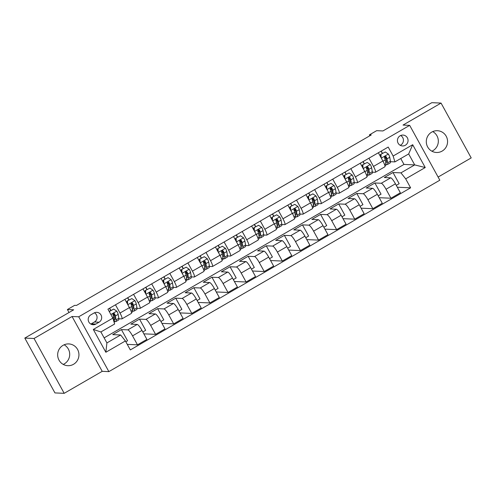 <?xml version="1.0" encoding="UTF-8"?>
<svg xmlns="http://www.w3.org/2000/svg" width="496" height="496" viewBox="0 0 496 496"><rect width="100%" height="100%" fill="white"/><g stroke="black" fill="none" stroke-linecap="round" stroke-linejoin="round"><path stroke-width="0.74" d="M431.718 132.116A10.893 10.633 92.5 0 0 436.455 152.483A10.893 10.633 92.5 0 0 447.28 139.054A10.893 10.633 92.5 0 0 431.718 132.116M432.748 131.595A10.893 10.633 -87.5 0 1 431.886 151.199M63.091 345.321A10.893 10.633 92.5 0 0 67.828 365.695A10.893 10.633 92.5 0 0 78.653 352.259A10.893 10.633 92.5 0 0 63.091 345.321M64.114 344.801A10.893 10.633 -87.5 0 1 63.252 364.405M400.136 135.774A5.45 5.32 92.5 0 0 402.504 145.954A5.45 5.32 92.5 0 0 407.917 139.24A5.45 5.32 92.5 0 0 400.136 135.774M400.216 145.316A5.45 5.32 92.5 0 0 400.65 135.513M438.104 177.06L471.2 157.914L441.056 103.081L431.811 102.678L382.931 130.95L376.644 130.677L369.402 134.862L369.886 135.737M108.86 371.622L439.834 180.197L409.684 125.364L78.715 316.789L108.86 371.622L102.207 371.33L72.063 316.498L34.038 338.489L64.189 393.322L102.207 371.33M64.189 393.322L54.944 392.919L24.8 338.086L73.687 309.808L67.4 309.535L69.031 312.499M34.038 338.489L24.8 338.086M67.4 309.535L74.642 305.344L76.489 305.424L371.25 134.943L369.402 134.862M95.877 324.049L99.064 322.208A5.276 5.152 92.5 0 0 96.77 312.344A5.276 5.152 92.5 0 0 94.017 313.019L90.83 314.861A5.276 5.152 92.5 0 0 93.124 324.731A5.276 5.152 92.5 0 0 95.877 324.049L91.258 323.851L94.445 322.003A5.276 5.152 92.5 0 0 94.438 312.802M125.407 340.957L105.853 352.265L93.31 329.443L112.865 318.134L114.644 324L100.88 331.954L106.913 342.922L120.671 334.967L125.407 340.957L130.336 349.922L410.614 187.823L397.327 187.234M104.129 337.863L403.986 164.43L414.706 164.901L408.679 153.934L394.915 161.894L393.136 156.029L388.207 147.064L107.936 309.169L112.865 318.134M393.136 156.029L412.691 144.72L425.239 167.543L405.685 178.851L410.614 187.823M72.063 316.498L78.715 316.789M441.056 103.081L403.031 125.073L409.684 125.364M394.915 161.894L390.482 161.702M368.956 158.199L373.482 166.433A6.808 1.259 60 0 1 375.41 172.267A6.808 1.259 60 0 1 375.261 172.298L372.378 172.174M350.846 168.671L355.372 176.905A6.808 1.259 60 0 1 357.306 182.739A6.808 1.259 60 0 1 357.157 182.77L354.268 182.646M332.742 179.143L337.268 187.376A6.808 1.259 60 0 1 339.202 193.211A6.808 1.259 60 0 1 339.047 193.242L336.164 193.118M314.638 189.615L319.164 197.848A6.808 1.259 60 0 1 321.092 203.682A6.808 1.259 60 0 1 320.943 203.713L318.06 203.589M296.534 200.086L301.06 208.32A6.808 1.259 60 0 1 302.988 214.154A6.808 1.259 60 0 1 302.839 214.185L299.956 214.061M278.423 210.558L282.949 218.792A6.808 1.259 60 0 1 284.884 224.626A6.808 1.259 60 0 1 284.729 224.657L281.846 224.533M260.319 221.03L264.845 229.264A6.808 1.259 60 0 1 266.78 235.098A6.808 1.259 60 0 1 266.625 235.129L263.742 235.005M242.215 231.502L246.741 239.735A6.808 1.259 60 0 1 248.67 245.57A6.808 1.259 60 0 1 248.521 245.601L245.638 245.477M224.111 241.974L228.637 250.207A6.808 1.259 60 0 1 230.566 256.041A6.808 1.259 60 0 1 230.417 256.072L227.534 255.948M206.001 252.445L210.527 260.679A6.808 1.259 60 0 1 212.462 266.513A6.808 1.259 60 0 1 212.307 266.544L209.424 266.42M187.897 262.917L192.423 271.151A6.808 1.259 60 0 1 194.351 276.985A6.808 1.259 60 0 1 194.203 277.016L191.32 276.892M169.793 273.389L174.319 281.623A6.808 1.259 60 0 1 176.247 287.457A6.808 1.259 60 0 1 176.099 287.488L173.216 287.364M151.683 283.861L156.215 292.094A6.808 1.259 60 0 1 158.143 297.929A6.808 1.259 60 0 1 157.995 297.96L155.105 297.836M133.579 294.339L138.105 302.566A6.808 1.259 60 0 1 140.039 308.4A6.808 1.259 60 0 1 139.884 308.431L137.001 308.307M115.475 304.811L120.001 313.038A6.808 1.259 60 0 1 121.929 318.872A6.808 1.259 60 0 1 121.78 318.903L118.897 318.779M403.986 164.43L400.743 158.528M125.854 341.769L127.565 340.777L121.415 329.592L112.722 334.614L120.671 334.967M121.415 329.592L127.813 329.871A6.808 1.259 60 0 1 132.55 335.866L137.479 344.832L127.292 344.385M142.811 331.96L145.675 330.305L139.519 319.12L130.832 324.142L137.225 324.427A6.808 1.259 60 0 1 141.961 330.417L146.89 339.382L137.479 344.832M139.519 319.12L145.917 319.399A6.808 1.259 60 0 1 150.654 325.395L155.583 334.36L143.846 333.845M160.915 321.489L163.779 319.833L157.629 308.648L148.936 313.67L155.329 313.956A6.808 1.259 60 0 1 160.065 319.945L165.001 328.91L155.583 334.36M157.629 308.648L164.021 308.927A6.808 1.259 60 0 1 168.758 314.923L173.687 323.888L161.95 323.373M179.025 311.017L181.883 309.361L175.733 298.177L167.04 303.199L173.439 303.484A6.808 1.259 60 0 1 178.176 309.473L183.105 318.438L173.687 323.888M175.733 298.177L182.125 298.456A6.808 1.259 60 0 1 186.862 304.451L191.791 313.416L180.054 312.902M197.129 300.545L199.987 298.89L193.837 287.705L185.151 292.727L191.543 293.012A6.808 1.259 60 0 1 196.28 299.001L201.209 307.966L191.791 313.416M193.837 287.705L200.235 287.984A6.808 1.259 60 0 1 204.972 293.979L209.901 302.944L198.164 302.43M215.233 290.073L218.097 288.418L211.947 277.233L203.255 282.255L209.647 282.54A6.808 1.259 60 0 1 214.384 288.529L219.313 297.495L209.901 302.944M211.947 277.233L218.339 277.512A6.808 1.259 60 0 1 223.076 283.501L228.005 292.473L216.268 291.958M233.337 279.601L236.201 277.946L230.051 266.761L221.359 271.783L227.751 272.068A6.808 1.259 60 0 1 232.494 278.058L237.423 287.023L228.005 292.473M230.051 266.761L236.443 267.04A6.808 1.259 60 0 1 241.18 273.029L246.109 282.001L234.372 281.486M251.447 269.13L254.305 267.474L248.155 256.289L239.463 261.311L245.861 261.597A6.808 1.259 60 0 1 250.598 267.586L255.527 276.551L246.109 282.001M248.155 256.289L254.547 256.568A6.808 1.259 60 0 1 259.29 262.558L264.219 271.529L252.476 271.014M269.551 258.658L272.409 257.002L266.259 245.818L257.573 250.84L263.965 251.125A6.808 1.259 60 0 1 268.702 257.114L273.631 266.079L264.219 271.529M266.259 245.818L272.657 246.097A6.808 1.259 60 0 1 277.394 252.086L282.323 261.057L270.587 260.543M287.655 248.186L290.52 246.531L284.369 235.346L275.677 240.368L282.069 240.653A6.808 1.259 60 0 1 286.806 246.642L291.735 255.607L282.323 261.057M284.369 235.346L290.761 235.625A6.808 1.259 60 0 1 295.498 241.614L300.427 250.585L288.691 250.071M305.759 237.714L308.624 236.059L302.473 224.874L293.781 229.896L300.173 230.181A6.808 1.259 60 0 1 304.916 236.17L309.845 245.136L300.427 250.585M302.473 224.874L308.865 225.153A6.808 1.259 60 0 1 313.602 231.142L318.531 240.114L306.795 239.599M323.869 227.242L326.728 225.587L320.577 214.402L311.885 219.424L318.283 219.709A6.808 1.259 60 0 1 323.02 225.699L327.949 234.664L318.531 240.114M320.577 214.402L326.969 214.681A6.808 1.259 60 0 1 331.712 220.67L336.641 229.642L324.899 229.127M341.973 216.771L344.832 215.115L338.681 203.93L329.995 208.952L336.387 209.238A6.808 1.259 60 0 1 341.124 215.227L346.053 224.192L336.641 229.642M338.681 203.93L345.08 204.209A6.808 1.259 60 0 1 349.816 210.199L354.745 219.17L343.009 218.655M360.077 206.299L362.942 204.643L356.791 193.459L348.099 198.481L354.491 198.766A6.808 1.259 60 0 1 359.228 204.755L364.157 213.72L354.745 219.17M356.791 193.459L363.184 193.738A6.808 1.259 60 0 1 367.92 199.727L372.849 208.698L361.113 208.184M378.188 195.827L381.046 194.172L374.895 182.987L366.203 188.009L372.595 188.294A6.808 1.259 60 0 1 377.338 194.283L382.267 203.248L372.849 208.698M374.895 182.987L381.288 183.266A6.808 1.259 60 0 1 386.024 189.255L390.953 198.226L379.217 197.706M396.292 185.355L399.15 183.7L392.999 172.515L384.307 177.537L390.705 177.822A6.808 1.259 60 0 1 395.442 183.811L400.371 192.777L390.953 198.226M392.999 172.515L400.948 172.862L414.706 164.901L425.239 167.543M110.881 310.422L109.647 308.177M124.887 299.361L129.419 307.594A6.808 1.259 60 0 1 131.347 313.429L121.929 318.872M128.985 299.95L127.751 297.705M142.997 288.889L147.523 297.123A6.808 1.259 60 0 1 149.451 302.951L140.039 308.4M147.089 289.478L145.855 287.234M161.101 278.417L165.627 286.651A6.808 1.259 60 0 1 167.555 292.479L158.143 297.929M165.193 279.006L163.959 276.762M179.205 267.945L183.731 276.179A6.808 1.259 60 0 1 185.665 282.007L176.247 287.457M183.303 268.534L182.069 266.29M197.315 257.474L201.841 265.707A6.808 1.259 60 0 1 203.769 271.535L194.351 276.985M201.407 258.063L200.173 255.818M215.419 247.002L219.945 255.235A6.808 1.259 60 0 1 221.873 261.063L212.462 266.513M219.511 247.591L218.277 245.346M233.523 236.53L238.049 244.764A6.808 1.259 60 0 1 239.983 250.592L230.566 256.041M237.615 237.119L236.387 234.875M251.627 226.058L256.153 234.292A6.808 1.259 60 0 1 258.087 240.12L248.67 245.57M255.725 226.647L254.491 224.403M269.737 215.586L274.263 223.82A6.808 1.259 60 0 1 276.191 229.648L266.78 235.098M273.829 216.175L272.595 213.931M287.841 205.115L292.367 213.348A6.808 1.259 60 0 1 294.295 219.176L284.884 224.626M291.933 205.704L290.699 203.459M305.945 194.643L310.471 202.876A6.808 1.259 60 0 1 312.406 208.704L302.988 214.154M310.037 195.232L308.81 192.987M324.049 184.171L328.575 192.405A6.808 1.259 60 0 1 330.51 198.233L321.092 203.682M328.147 184.76L326.914 182.516M342.159 173.699L346.685 181.933A6.808 1.259 60 0 1 348.614 187.761L339.202 193.211M346.251 174.288L345.018 172.044M360.263 163.227L364.789 171.461A6.808 1.259 60 0 1 366.718 177.289L357.306 182.739M364.355 163.816L363.122 161.572M405.685 178.851L400.948 172.862M378.367 152.756L382.893 160.989A6.808 1.259 60 0 1 384.828 166.817L375.41 172.267M382.466 153.345L381.232 151.1M100.88 331.954L93.31 329.443M106.913 342.922L105.853 352.265M412.691 144.72L408.679 153.934M90.836 324.068A5.276 5.152 92.5 0 0 91.258 323.851M109.25 311.562L113.758 309.058L116.833 311.184A4.514 0.831 60 0 1 118.16 314.371L118.829 318.277A13.026 2.399 60 0 1 118.587 320.007L115.835 321.6A13.026 2.399 -120 0 0 116.076 319.87L115.407 315.964A4.514 0.831 -120 0 0 114.65 313.887L113.869 313.367L113.243 313.559L112.908 314.892A4.514 0.831 60 0 1 113.665 316.969L114.34 320.875A13.026 2.399 60 0 1 114.198 322.53M110.775 310.484L109.43 308.301M114.52 315.871A10.813 1.996 60 0 1 112.976 313.85M109.411 311.569L109.424 311.885M113.758 309.058L109.17 311.414M114.371 321.067A13.026 2.399 -120 0 0 115.835 321.6M114.65 313.887L114.117 313.863A2.3 0.422 60 0 1 114.254 314.34L114.929 318.252A10.813 1.996 60 0 1 114.731 319.684A10.813 1.996 60 0 1 114.123 319.635M131.862 298.586L127.038 301.078L131.862 298.586L134.943 300.712A4.514 0.831 60 0 1 136.264 303.899L136.939 307.805A13.026 2.399 60 0 1 136.698 309.535L133.945 311.128A13.026 2.399 -120 0 0 134.187 309.399L133.511 305.493A4.514 0.831 -120 0 0 132.754 303.416L131.973 302.895L131.347 303.087L131.018 304.42A4.514 0.831 60 0 1 131.775 306.497L132.444 310.403A13.026 2.399 60 0 1 132.203 312.133L131.477 312.554M128.886 300.012L127.54 297.829M132.624 305.4A10.813 1.996 60 0 1 131.08 303.378M127.515 301.097L127.677 304.432M127.15 303.478L127.038 301.078M126.034 301.444L126.548 302.281L127.081 301.971M132.475 310.595A13.026 2.399 -120 0 0 133.945 311.128M132.754 303.416L132.221 303.391A2.3 0.422 60 0 1 132.364 303.868L133.033 307.774A10.813 1.996 60 0 1 132.835 309.213A10.813 1.996 60 0 1 132.234 309.163M127.137 303.211A10.813 1.996 60 0 1 126.548 302.281M149.966 288.114L145.142 290.606L149.966 288.114L153.047 290.241A4.514 0.831 60 0 1 154.368 293.427L155.043 297.333A13.026 2.399 60 0 1 154.802 299.063L152.049 300.657A13.026 2.399 -120 0 0 152.291 298.927L151.615 295.021A4.514 0.831 -120 0 0 150.858 292.938L150.083 292.423L149.457 292.615L149.122 293.948A4.514 0.831 60 0 1 149.879 296.025L150.555 299.931A13.026 2.399 60 0 1 150.313 301.661L149.581 302.083M146.99 289.54L145.644 287.358M150.728 294.928A10.813 1.996 60 0 1 149.184 292.907M145.626 290.625L145.781 293.961M145.254 293.006L145.142 290.606M144.138 290.972L144.658 291.809L145.185 291.499M150.579 300.123A13.026 2.399 -120 0 0 152.049 300.657M150.858 292.938L150.325 292.919A2.3 0.422 60 0 1 150.468 293.396L151.144 297.302A10.813 1.996 60 0 1 150.939 298.741A10.813 1.996 60 0 1 150.338 298.691M145.241 292.739A10.813 1.996 60 0 1 144.658 291.809M168.076 277.642L163.246 280.135L168.076 277.642L171.151 279.769A4.514 0.831 60 0 1 172.472 282.956L173.147 286.862A13.026 2.399 60 0 1 172.906 288.591L170.153 290.185A13.026 2.399 -120 0 0 170.395 288.455L169.719 284.549A4.514 0.831 -120 0 0 168.962 282.466L168.187 281.951L167.561 282.143L167.226 283.476A4.514 0.831 60 0 1 167.983 285.553L168.659 289.459A13.026 2.399 60 0 1 168.417 291.189L167.691 291.611M165.094 279.068L163.748 276.886M168.838 284.456A10.813 1.996 60 0 1 167.288 282.435M163.73 280.153L163.885 283.489M163.364 282.534L163.246 280.135M162.242 280.5L162.762 281.337L163.289 281.027M168.69 289.652A13.026 2.399 -120 0 0 170.153 290.185M168.962 282.466L168.435 282.447A2.3 0.422 60 0 1 168.572 282.925L169.248 286.831A10.813 1.996 60 0 1 169.043 288.269A10.813 1.996 60 0 1 168.442 288.219M163.351 282.267A10.813 1.996 60 0 1 162.762 281.337M186.18 267.17L181.356 269.663L186.18 267.17L189.255 269.297A4.514 0.831 60 0 1 190.582 272.484L191.251 276.39A13.026 2.399 60 0 1 191.01 278.12L188.257 279.713A13.026 2.399 -120 0 0 188.499 277.983L187.829 274.077A4.514 0.831 -120 0 0 187.073 271.994L186.291 271.479L185.665 271.672L185.33 273.005A4.514 0.831 60 0 1 186.087 275.082L186.763 278.988A13.026 2.399 60 0 1 186.521 280.717L185.795 281.139M183.198 268.596L181.852 266.414M186.942 273.984A10.813 1.996 60 0 1 185.399 271.963M181.834 269.681L181.995 273.017M181.468 272.062L181.356 269.663M180.352 270.029L180.866 270.866L181.393 270.556M186.794 279.18A13.026 2.399 -120 0 0 188.257 279.713M187.073 271.994L186.539 271.975A2.3 0.422 60 0 1 186.676 272.453L187.352 276.359A10.813 1.996 60 0 1 187.153 277.797A10.813 1.996 60 0 1 186.552 277.748M181.455 271.796A10.813 1.996 60 0 1 180.866 270.866M204.284 256.699L199.46 259.191L204.284 256.699L207.365 258.825A4.514 0.831 60 0 1 208.686 262.012L209.362 265.918A13.026 2.399 60 0 1 209.12 267.648L206.367 269.241A13.026 2.399 -120 0 0 206.609 267.511L205.933 263.605A4.514 0.831 -120 0 0 205.177 261.522L204.395 261.008L203.769 261.2L203.441 262.533A4.514 0.831 60 0 1 204.197 264.61L204.867 268.516A13.026 2.399 60 0 1 204.625 270.246L203.899 270.667M201.308 258.125L199.962 255.942M205.046 263.512A10.813 1.996 60 0 1 203.503 261.491M199.938 259.21L200.099 262.545M199.572 261.59L199.46 259.191M198.456 259.557L198.97 260.394L199.504 260.084M204.898 268.708A13.026 2.399 -120 0 0 206.367 269.241M205.177 261.522L204.643 261.504A2.3 0.422 60 0 1 204.786 261.981L205.456 265.887A10.813 1.996 60 0 1 205.257 267.325A10.813 1.996 60 0 1 204.656 267.276M199.559 261.324A10.813 1.996 60 0 1 198.97 260.394M222.388 246.227L217.564 248.719L222.388 246.227L225.469 248.353A4.514 0.831 60 0 1 226.79 251.54L227.466 255.446A13.026 2.399 60 0 1 227.224 257.176L224.471 258.769A13.026 2.399 -120 0 0 224.713 257.04L224.037 253.134A4.514 0.831 -120 0 0 223.281 251.05L222.506 250.536L221.879 250.728L221.545 252.061A4.514 0.831 60 0 1 222.301 254.138L222.977 258.044A13.026 2.399 60 0 1 222.735 259.774L222.003 260.195M219.412 247.653L218.066 245.47M223.15 253.041A10.813 1.996 60 0 1 221.607 251.019M218.048 248.738L218.203 252.073M217.676 251.119L217.564 248.719M216.56 249.085L217.081 249.922L217.608 249.612M223.008 258.236A13.026 2.399 -120 0 0 224.471 258.769M223.281 251.05L222.747 251.032A2.3 0.422 60 0 1 222.89 251.509L223.566 255.415A10.813 1.996 60 0 1 223.361 256.854A10.813 1.996 60 0 1 222.76 256.804M217.663 250.852A10.813 1.996 60 0 1 217.081 249.922M240.498 235.755L235.668 238.247L240.498 235.755L243.573 237.882A4.514 0.831 60 0 1 244.894 241.068L245.57 244.974A13.026 2.399 60 0 1 245.328 246.704L242.575 248.298A13.026 2.399 -120 0 0 242.817 246.568L242.147 242.662A4.514 0.831 -120 0 0 241.385 240.579L240.61 240.064L239.983 240.256L239.649 241.589A4.514 0.831 60 0 1 240.405 243.666L241.081 247.572A13.026 2.399 60 0 1 240.839 249.302L240.114 249.717M237.516 237.181L236.17 234.999M241.261 242.569A10.813 1.996 60 0 1 239.711 240.548M236.152 238.266L236.307 241.602M235.786 240.647L235.668 238.247M234.67 238.613L235.185 239.45L235.712 239.14M241.112 247.764A13.026 2.399 -120 0 0 242.575 248.298M241.385 240.579L240.858 240.56A2.3 0.422 60 0 1 240.994 241.037L241.67 244.943A10.813 1.996 60 0 1 241.465 246.382A10.813 1.996 60 0 1 240.864 246.332M235.774 240.38A10.813 1.996 60 0 1 235.185 239.45M258.602 225.283L253.778 227.776L258.602 225.283L261.677 227.41A4.514 0.831 60 0 1 263.004 230.597L263.674 234.503A13.026 2.399 60 0 1 263.432 236.232L260.679 237.826A13.026 2.399 -120 0 0 260.921 236.096L260.251 232.19A4.514 0.831 -120 0 0 259.495 230.107L258.714 229.592L258.087 229.784L257.753 231.117A4.514 0.831 60 0 1 258.509 233.194L259.185 237.1A13.026 2.399 60 0 1 258.943 238.83L258.218 239.246M255.62 226.709L254.274 224.527M259.365 232.097A10.813 1.996 60 0 1 257.821 230.076M254.256 227.794L254.417 231.13M253.89 230.175L253.778 227.776M252.774 228.141L253.289 228.978L253.816 228.668M259.216 237.293A13.026 2.399 -120 0 0 260.679 237.826M259.495 230.107L258.962 230.088A2.3 0.422 60 0 1 259.098 230.566L259.774 234.472A10.813 1.996 60 0 1 259.575 235.91A10.813 1.996 60 0 1 258.974 235.86M253.878 229.908A10.813 1.996 60 0 1 253.289 228.978M276.706 214.811L271.882 217.304L276.706 214.811L279.787 216.938A4.514 0.831 60 0 1 281.108 220.125L281.784 224.031A13.026 2.399 60 0 1 281.542 225.761L278.789 227.354A13.026 2.399 -120 0 0 279.031 225.624L278.355 221.718A4.514 0.831 -120 0 0 277.599 219.635L276.818 219.12L276.198 219.313L275.863 220.646A4.514 0.831 60 0 1 276.619 222.723L277.289 226.629A13.026 2.399 60 0 1 277.047 228.358L276.322 228.774M273.73 216.231L272.385 214.055M277.469 221.625A10.813 1.996 60 0 1 275.925 219.604M272.36 217.322L272.521 220.658M271.994 219.703L271.882 217.304M270.878 217.67L271.393 218.507L271.926 218.197M277.32 226.821A13.026 2.399 -120 0 0 278.789 227.354M277.599 219.635L277.066 219.616A2.3 0.422 60 0 1 277.208 220.094L277.878 224A10.813 1.996 60 0 1 277.679 225.438A10.813 1.996 60 0 1 277.078 225.389M271.982 219.437A10.813 1.996 60 0 1 271.393 218.507M294.81 204.34L289.986 206.832L294.81 204.34L297.891 206.466A4.514 0.831 60 0 1 299.212 209.653L299.888 213.559A13.026 2.399 60 0 1 299.646 215.289L296.893 216.882A13.026 2.399 -120 0 0 297.135 215.152L296.459 211.246A4.514 0.831 -120 0 0 295.703 209.163L294.928 208.649L294.302 208.841L293.967 210.174A4.514 0.831 60 0 1 294.723 212.251L295.399 216.157A13.026 2.399 60 0 1 295.157 217.887L294.426 218.302M291.834 205.759L290.489 203.583M295.573 211.153A10.813 1.996 60 0 1 294.029 209.132M290.47 206.851L290.625 210.186M290.104 209.231L289.986 206.832M288.982 207.198L289.503 208.035L290.03 207.725M295.43 216.349A13.026 2.399 -120 0 0 296.893 216.882M295.703 209.163L295.17 209.145A2.3 0.422 60 0 1 295.312 209.622L295.988 213.528A10.813 1.996 60 0 1 295.783 214.966A10.813 1.996 60 0 1 295.182 214.917M290.092 208.965A10.813 1.996 60 0 1 289.503 208.035M312.92 193.868L308.09 196.36L312.92 193.868L315.995 195.994A4.514 0.831 60 0 1 317.316 199.181L317.992 203.087A13.026 2.399 60 0 1 317.75 204.817L314.997 206.41A13.026 2.399 -120 0 0 315.239 204.681L314.569 200.775A4.514 0.831 -120 0 0 313.807 198.691L313.032 198.177L312.406 198.369L312.071 199.702A4.514 0.831 60 0 1 312.827 201.779L313.503 205.685A13.026 2.399 60 0 1 313.261 207.415L312.536 207.83M309.938 195.288L308.593 193.111M313.683 200.682A10.813 1.996 60 0 1 312.133 198.66M308.574 196.379L308.729 199.714M308.208 198.76L308.09 196.36M307.092 196.726L307.607 197.563L308.134 197.253M313.534 205.877A13.026 2.399 -120 0 0 314.997 206.41M313.807 198.691L313.28 198.673A2.3 0.422 60 0 1 313.416 199.15L314.092 203.056A10.813 1.996 60 0 1 313.894 204.495A10.813 1.996 60 0 1 313.286 204.445M308.196 198.493A10.813 1.996 60 0 1 307.607 197.563M331.024 183.396L326.201 185.888L331.024 183.396L334.099 185.523A4.514 0.831 60 0 1 335.426 188.709L336.096 192.615A13.026 2.399 60 0 1 335.854 194.345L333.107 195.939A13.026 2.399 -120 0 0 333.343 194.209L332.673 190.303A4.514 0.831 -120 0 0 331.917 188.22L331.136 187.705L330.51 187.897L330.175 189.23A4.514 0.831 60 0 1 330.931 191.307L331.607 195.213A13.026 2.399 60 0 1 331.365 196.943L330.64 197.358M328.042 184.816L326.697 182.64M331.787 190.21A10.813 1.996 60 0 1 330.243 188.189M326.678 185.907L326.839 189.243M326.312 188.288L326.201 185.888M325.196 186.254L325.711 187.091L326.244 186.781M331.638 195.405A13.026 2.399 -120 0 0 333.107 195.939M331.917 188.22L331.384 188.201A2.3 0.422 60 0 1 331.52 188.678L332.196 192.584A10.813 1.996 60 0 1 331.998 194.023A10.813 1.996 60 0 1 331.396 193.973M326.3 188.021A10.813 1.996 60 0 1 325.711 187.091M349.128 172.924L344.305 175.417L349.128 172.924L352.21 175.051A4.514 0.831 60 0 1 353.53 178.238L354.206 182.144A13.026 2.399 60 0 1 353.964 183.873L351.211 185.467A13.026 2.399 -120 0 0 351.453 183.737L350.777 179.831A4.514 0.831 -120 0 0 350.021 177.748L349.24 177.233L348.62 177.425L348.285 178.752A4.514 0.831 60 0 1 349.041 180.835L349.711 184.741A13.026 2.399 60 0 1 349.469 186.471L348.744 186.887M346.152 174.344L344.807 172.168M349.891 179.738A10.813 1.996 60 0 1 348.347 177.717M344.782 175.435L344.943 178.771M344.416 177.81L344.305 175.417M343.3 175.782L343.815 176.619L344.348 176.309M349.742 184.934A13.026 2.399 -120 0 0 351.211 185.467M350.021 177.748L349.488 177.729A2.3 0.422 60 0 1 349.63 178.207L350.3 182.113A10.813 1.996 60 0 1 350.102 183.545A10.813 1.996 60 0 1 349.5 183.501M344.404 177.549A10.813 1.996 60 0 1 343.815 176.619M367.238 162.452L362.409 164.945L367.238 162.452L370.314 164.579A4.514 0.831 60 0 1 371.634 167.766L372.31 171.672A13.026 2.399 60 0 1 372.068 173.402L369.315 174.989A13.026 2.399 -120 0 0 369.557 173.265L368.881 169.359A4.514 0.831 -120 0 0 368.125 167.276L367.35 166.761L366.724 166.954L366.389 168.28A4.514 0.831 60 0 1 367.145 170.364L367.821 174.27A13.026 2.399 60 0 1 367.579 175.999L366.854 176.415M364.256 163.872L362.911 161.696M368.001 169.266A10.813 1.996 60 0 1 366.451 167.245M362.892 164.963L363.047 168.299M362.526 167.338L362.409 164.945M361.404 165.311L361.925 166.148L362.452 165.838M367.852 174.462A13.026 2.399 -120 0 0 369.315 174.989M368.125 167.276L367.592 167.257A2.3 0.422 60 0 1 367.734 167.735L368.41 171.641A10.813 1.996 60 0 1 368.206 173.073A10.813 1.996 60 0 1 367.604 173.03M362.514 167.078A10.813 1.996 60 0 1 361.925 166.148M385.342 151.981L380.513 154.473L385.342 151.981L388.418 154.107A4.514 0.831 60 0 1 389.738 157.294L390.414 161.2A13.026 2.399 60 0 1 390.172 162.93L387.419 164.517A13.026 2.399 -120 0 0 387.661 162.793L386.992 158.887A4.514 0.831 -120 0 0 386.235 156.804L385.454 156.29L384.828 156.482L384.493 157.809A4.514 0.831 60 0 1 385.249 159.892L385.925 163.798A13.026 2.399 60 0 1 385.683 165.528L384.958 165.943M382.36 153.4L381.015 151.224M386.105 158.794A10.813 1.996 60 0 1 384.555 156.773M380.996 154.492L381.157 157.821M380.63 156.866L380.513 154.473M379.514 154.839L380.029 155.676L380.556 155.366M385.956 163.99A13.026 2.399 -120 0 0 387.419 164.517M386.235 156.804L385.702 156.786A2.3 0.422 60 0 1 385.838 157.263L386.514 161.169A10.813 1.996 60 0 1 386.316 162.601A10.813 1.996 60 0 1 385.708 162.558M380.618 156.606A10.813 1.996 60 0 1 380.029 155.676M137.225 324.427L127.813 329.871M155.329 313.956L145.917 319.399M173.439 303.484L164.021 308.927M191.543 293.012L182.125 298.456M209.647 282.54L200.235 287.984M227.751 272.068L218.339 277.512M245.861 261.597L236.443 267.04M263.965 251.125L254.547 256.568M282.069 240.653L272.657 246.097M300.173 230.181L290.761 235.625M318.283 219.709L308.865 225.153M336.387 209.238L326.969 214.681M354.491 198.766L345.08 204.209M372.595 188.294L363.184 193.738M390.705 177.822L381.288 183.266M141.961 330.417L132.55 335.866M129.419 307.594L120.001 313.038M147.523 297.123L138.105 302.566M160.065 319.945L150.654 325.395M165.627 286.651L156.215 292.094M178.176 309.473L168.758 314.923M183.731 276.179L174.319 281.623M196.28 299.001L186.862 304.451M201.841 265.707L192.423 271.151M214.384 288.529L204.972 293.979M219.945 255.235L210.527 260.679M232.494 278.058L223.076 283.501M238.049 244.764L228.637 250.207M250.598 267.586L241.18 273.029M256.153 234.292L246.741 239.735M268.702 257.114L259.29 262.558M274.263 223.82L264.845 229.264M286.806 246.642L277.394 252.086M292.367 213.348L282.949 218.792M304.916 236.17L295.498 241.614M310.471 202.876L301.06 208.32M323.02 225.699L313.602 231.142M328.575 192.405L319.164 197.848M341.124 215.227L331.712 220.67M346.685 181.933L337.268 187.376M359.228 204.755L349.816 210.199M364.789 171.461L355.372 176.905M377.338 194.283L367.92 199.727M382.893 160.989L373.482 166.433M395.442 183.811L386.024 189.255M94.445 322.003L99.064 322.208M116.758 311.128L110.881 314.532M114.34 320.875L113.789 321.197M118.829 318.277L116.076 319.87M113.665 316.969L112.573 317.607M118.16 314.371L115.407 315.964M134.862 300.657L127.838 304.724M132.444 310.403L131.093 311.19M136.939 307.805L134.187 309.399M131.775 306.497L129.524 307.799M136.264 303.899L133.511 305.493M152.966 290.185L145.942 294.252M150.555 299.931L149.197 300.719M155.043 297.333L152.291 298.927M149.879 296.025L147.634 297.327M154.368 293.427L151.615 295.021M171.077 279.713L164.046 283.78M168.659 289.459L167.307 290.247M173.147 286.862L170.395 288.455M167.983 285.553L165.738 286.855M172.472 282.956L169.719 284.549M189.181 269.241L182.156 273.308M186.763 278.988L185.411 279.775M191.251 276.39L188.499 277.983M186.087 275.082L183.842 276.384M190.582 272.484L187.829 274.077M207.285 258.769L200.26 262.837M204.867 268.516L203.515 269.303M209.362 265.918L206.609 267.511M204.197 264.61L201.946 265.912M208.686 262.012L205.933 263.605M225.389 248.298L218.364 252.365M222.977 258.044L221.619 258.825M227.466 255.446L224.713 257.04M222.301 254.138L220.057 255.44M226.79 251.54L224.037 253.134M243.499 237.826L236.468 241.893M241.081 247.572L239.729 248.353M245.57 244.974L242.817 246.568M240.405 243.666L238.161 244.968M244.894 241.068L242.147 242.662M261.603 227.354L254.578 231.421M259.185 237.1L257.833 237.882M263.674 234.503L260.921 236.096M258.509 233.194L256.265 234.496M263.004 230.597L260.251 232.19M279.707 216.882L272.682 220.949M277.289 226.629L275.937 227.41M281.784 224.031L279.031 225.624M276.619 222.723L274.369 224.025M281.108 220.125L278.355 221.718M297.817 206.41L290.786 210.478M295.399 216.157L294.041 216.938M299.888 213.559L297.135 215.152M294.723 212.251L292.479 213.553M299.212 209.653L296.459 211.246M315.921 195.939L308.89 200.006M313.503 205.685L312.151 206.466M317.992 203.087L315.239 204.681M312.827 201.779L310.583 203.081M317.316 199.181L314.569 200.775M334.025 185.467L327 189.534M331.607 195.213L330.255 195.994M336.096 192.615L333.343 194.209M330.931 191.307L328.687 192.609M335.426 188.709L332.673 190.303M352.129 174.995L345.104 179.062M349.711 184.741L348.359 185.523M354.206 182.144L351.453 183.737M349.041 180.835L346.791 182.137M353.53 178.238L350.777 179.831M370.239 164.523L363.208 168.59M367.821 174.27L366.463 175.051M372.31 171.672L369.557 173.265M367.145 170.364L364.901 171.666M371.634 167.766L368.881 169.359M388.343 154.051L381.312 158.119M385.925 163.798L384.574 164.579M390.414 161.2L387.661 162.793M385.249 159.892L383.005 161.194M389.738 157.294L386.992 158.887"/></g></svg>
